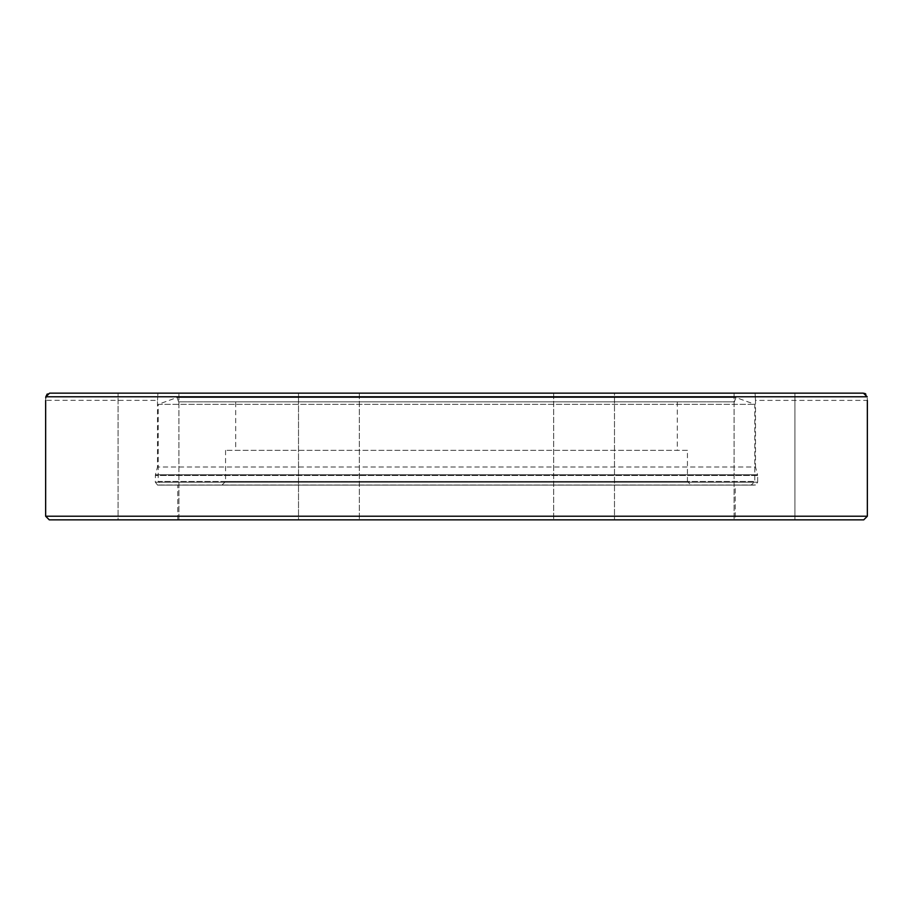 <?xml version="1.0" encoding="UTF-8"?>
<svg xmlns="http://www.w3.org/2000/svg" width="913" height="913" viewBox="0 0 913 913"><rect width="100%" height="100%" fill="white"/><g stroke="black" fill="none" stroke-linecap="round" stroke-linejoin="round"><path stroke-width="0.68" stroke-dasharray="4.57 3.42" d="M755.496 485.008L157.504 485.008L755.496 485.008L757.664 482.201L155.336 482.201L757.664 482.201L757.664 475.479L155.336 475.479L757.664 475.479L757.573 474.737L155.427 474.737L757.573 474.737L755.496 467L157.504 467L755.496 467L755.496 400.396L867.35 400.396M864.622 393.355L157.938 393.149C157.378 402.701 157.378 402.701 157.938 393.149C157.378 402.701 157.378 402.701 157.938 393.149L755.062 393.149C755.622 402.701 755.622 402.701 755.062 393.149C755.622 402.701 755.622 402.701 755.062 393.149L764.512 393.149M47.214 394.017L49.587 393.149L794.915 393.149L734.098 393.149L794.915 393.149L794.915 519.851L734.098 519.851L764.512 519.851M157.504 485.008L155.336 482.201L155.427 474.737L157.504 467L157.504 400.396L45.65 400.316M45.661 400.145L45.776 397.954M45.821 396.778L867.179 396.778C867.407 401.594 867.407 401.594 867.179 396.778L865.786 394.017M562.579 393.149L614.483 393.149L562.579 393.149M126.987 393.149L178.902 393.149L126.987 393.149M298.517 393.149L359.323 393.149L298.517 393.149L359.323 393.149L298.517 393.149L298.517 519.851L359.323 519.851L298.517 519.851L298.517 393.149M148.488 393.149L178.902 393.149L148.488 393.149M614.483 519.851L553.677 519.851L614.483 519.851L614.483 393.149L553.677 393.149L614.483 393.149L614.483 519.851L562.579 519.851M734.098 393.149L734.098 519.851L734.098 393.149L794.915 393.149L794.915 519.851L734.098 519.851L794.915 519.851M148.488 519.851L178.902 519.851L148.488 519.851M178.902 519.851L178.902 393.149L178.902 519.851L118.085 519.851L118.085 393.149L118.085 519.851M298.517 519.851L359.323 519.851L298.517 519.851M157.504 485.1L755.496 485.1L157.504 485.1M735.227 485.1L177.773 485.1L735.227 485.1L735.227 519.851L177.773 519.851L735.227 519.851M863.732 519.851L49.268 519.851M687.443 450.349L225.557 450.349L687.443 450.349L687.443 481.482L225.557 481.482L687.443 481.482L691.061 485.1L221.939 485.1L691.061 485.1M161.841 485.1L751.159 485.1L161.841 485.1L158.223 481.482L754.777 481.482L158.223 481.482L158.223 404.345L754.777 404.345L158.223 404.345L177.054 397.497L735.946 397.497L177.054 397.497L178.628 401.846L734.372 401.846L178.628 401.846M235.691 450.349L677.309 450.349L235.691 450.349L235.691 401.846L677.309 401.846L235.691 401.846M45.65 516.222L867.35 516.222M553.677 393.149L553.677 519.851L553.677 393.149M359.323 393.149L359.323 519.851L359.323 393.149M177.773 519.851L177.773 485.1M225.557 450.349L225.557 481.482L221.939 485.1M677.309 401.846L677.309 450.349M734.372 401.846L735.946 397.497L754.777 404.345L754.777 481.482L751.159 485.1"/><path stroke-width="1.37" d="M45.821 396.778L867.179 396.778C867.407 401.594 867.407 401.594 867.179 396.778L863.413 393.149L49.587 393.149L45.821 396.778C45.593 401.594 45.593 401.594 45.821 396.778L47.214 394.017M45.776 397.954L45.821 396.801M864.622 393.355L865.786 394.017M764.512 393.149L734.098 393.149M562.579 519.851L614.483 519.851M764.512 519.851L794.915 519.851M118.085 519.851L178.902 519.851M49.268 519.851L863.732 519.851L867.35 516.222L45.65 516.222L49.268 519.851M45.65 400.396L45.65 516.222M867.35 400.396L867.35 516.222"/></g></svg>
